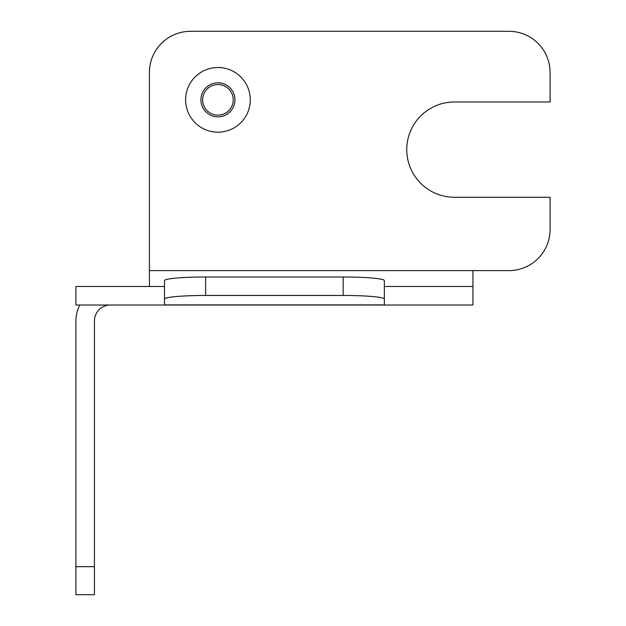 <?xml version="1.0" encoding="UTF-8"?>
<svg xmlns="http://www.w3.org/2000/svg" width="626" height="626" viewBox="0 0 626 626"><rect width="100%" height="100%" fill="white"/><g stroke="black" fill="none" stroke-linecap="round" stroke-linejoin="round"><path stroke-width="0.94" d="M384.341 286.489L472.927 286.489L472.927 305.026L164.497 305.026L164.497 280.589A41.167 3.592 0 0 1 205.664 276.997L205.664 295.464A41.167 3.592 180 0 0 164.497 299.056M164.497 305.026L75.918 305.026L75.918 286.489L164.497 286.489M217.95 132.172A32.333 32.333 0 0 0 245.948 83.673A32.333 32.333 0 0 0 189.952 83.673A32.333 32.333 0 0 0 217.95 132.172M550.082 197.26L550.082 229.445A41.167 41.167 0 0 1 508.915 270.612L149.411 270.612L149.411 72.467A41.167 41.167 0 0 1 190.578 31.3L508.915 31.3A41.167 41.167 0 0 1 550.082 72.467L550.082 101.991L454.39 101.991A47.631 47.631 0 0 0 406.759 149.63A47.631 47.631 0 0 0 454.39 197.26L550.082 197.26M110.325 305.026A15.877 15.877 0 0 0 94.448 320.903L94.448 594.7L75.918 594.7L75.918 320.903A34.414 34.414 0 0 1 79.799 305.026M472.927 286.489L472.927 270.612M149.411 270.612L149.411 286.489M217.95 115.145A15.306 15.306 0 0 0 231.205 92.186A15.306 15.306 0 0 0 204.694 92.186A15.306 15.306 0 0 0 217.95 115.145M384.341 299.056A41.167 3.592 180 0 0 343.173 295.464L343.173 276.997A41.167 3.592 0 0 1 384.341 280.589L384.341 305.026M343.173 295.464L205.664 295.464M343.173 276.997L205.664 276.997M75.918 566.679L94.448 566.679M164.497 304.893L384.341 304.893M217.95 116.866A17.027 17.027 0 0 0 232.7 91.326A17.027 17.027 0 0 0 203.207 91.326A17.027 17.027 0 0 0 217.95 116.866"/></g></svg>
